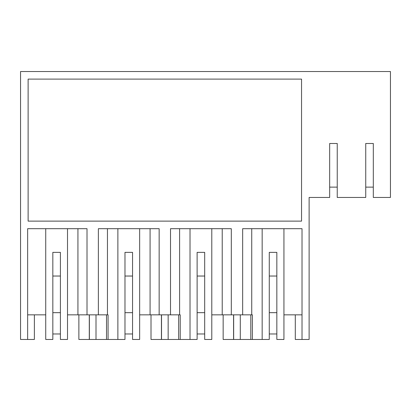 <?xml version="1.0" encoding="UTF-8"?>
<svg xmlns="http://www.w3.org/2000/svg" width="411" height="411" viewBox="0 0 411 411"><rect width="100%" height="100%" fill="white"/><g stroke="black" fill="none" stroke-linecap="round" stroke-linejoin="round"><path stroke-width="0.62" d="M78.871 314.852L78.871 339.465L89.285 339.465L89.285 314.852L89.285 339.465L108.078 339.465L108.078 314.852L92.691 314.852M27.65 339.465L20.55 339.465L20.55 71.535L390.45 71.535L390.45 197.455L373.311 197.455L373.311 143.485L365.739 143.485L365.739 197.455L337.241 197.455L337.241 143.485L329.668 143.485L329.668 197.455L309.123 197.455L309.123 339.465L302.023 339.465L302.023 228.696L242.66 228.696L242.66 314.852L231.301 314.852L231.301 228.696L170.519 228.696L170.519 314.852L159.155 314.852L159.155 228.696L98.373 228.696L98.373 314.852L87.014 314.852L87.014 228.696L27.65 228.696L27.65 339.465L34.375 339.465L34.375 314.852M67.512 314.852L87.014 314.852M67.512 228.696L67.512 339.465L60.407 339.465L60.407 252.364L52.834 252.364L52.834 339.465L45.734 339.465L45.734 228.696M27.65 314.852L45.734 314.852M139.653 228.696L139.653 339.465L132.553 339.465L132.553 252.364L124.98 252.364L124.98 339.465L108.078 339.465M89.377 339.465L89.377 314.852M77.936 314.852L77.936 228.696M301.551 221.123L28.123 221.123L28.123 79.107L301.551 79.107L301.551 221.123L293.171 221.123M236.977 314.852L252.364 314.852L252.364 339.465L233.571 339.465L233.571 314.852M251.738 314.852L251.738 228.696M283.939 228.696L283.939 339.465L276.839 339.465L276.839 252.364L269.267 252.364L269.267 339.465L252.364 339.465M211.793 314.852L231.301 314.852M302.023 339.465L295.298 339.465L295.298 314.852M302.023 314.852L283.939 314.852M233.571 339.465L223.158 339.465L223.158 314.852M262.161 228.696L262.161 339.465M240.291 339.465L240.291 314.852M250.802 339.465L250.802 314.852M211.793 228.696L211.793 339.465L204.693 339.465L204.693 252.364L197.121 252.364L197.121 339.465L151.012 339.465L151.012 314.852M161.431 314.852L161.431 339.465L161.431 314.852M170.519 314.852L180.224 314.852L180.224 339.465M179.597 228.696L179.597 314.852L180.224 314.852M139.653 314.852L159.155 314.852M107.451 314.852L107.451 228.696M106.516 339.465L106.516 314.852M96.004 339.465L96.004 314.852M117.875 228.696L117.875 339.465M161.523 339.465L161.523 314.852M150.077 314.852L150.077 228.696M178.662 339.465L178.662 314.852M168.15 339.465L168.15 314.852M190.021 228.696L190.021 339.465M233.664 339.465L233.664 314.852M222.223 314.852L222.223 228.696M309.123 197.455L315.417 197.455M60.407 333.973L52.834 333.973M60.407 312.673L52.834 312.673M132.553 333.973L124.98 333.973M132.553 312.673L124.98 312.673M204.693 333.973L197.121 333.973M204.693 312.673L197.121 312.673M276.839 333.973L269.267 333.973M276.839 312.673L269.267 312.673M337.241 187.133L329.668 187.133M373.311 187.133L365.739 187.133M52.834 276.033L60.407 276.033M269.267 276.033L276.839 276.033M124.98 276.033L132.553 276.033M197.121 276.033L204.693 276.033"/></g></svg>
